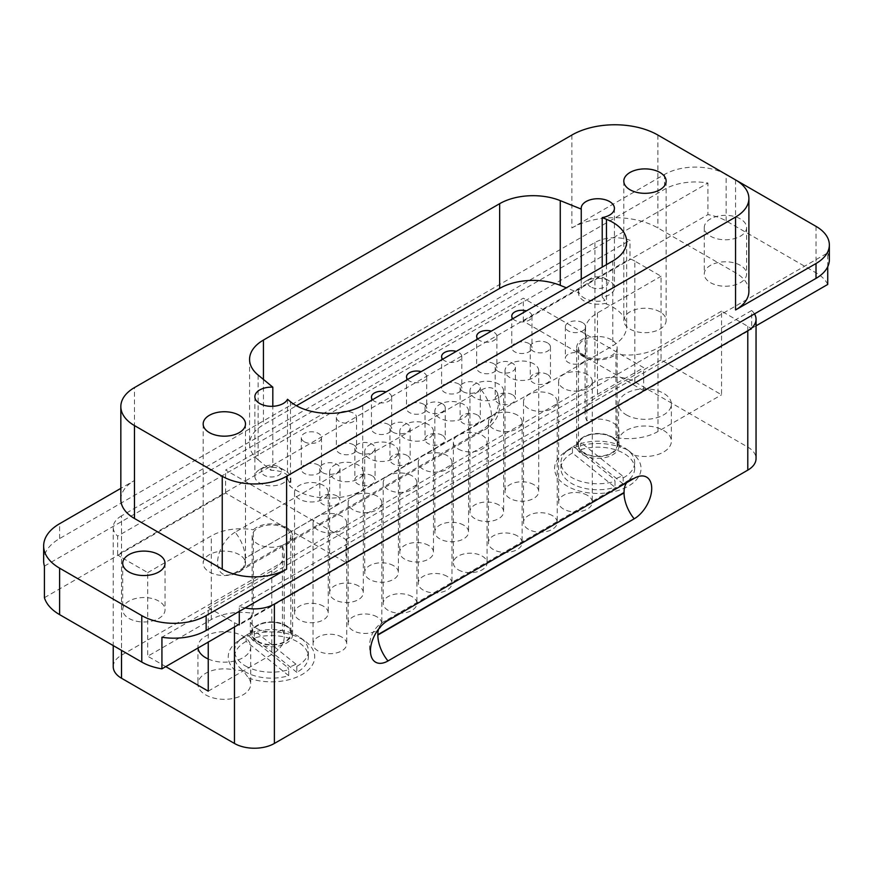 <?xml version="1.0" encoding="UTF-8"?>
<svg xmlns="http://www.w3.org/2000/svg" width="873" height="873" viewBox="0 0 873 873"><rect width="100%" height="100%" fill="white"/><g stroke="black" fill="none" stroke-linecap="round" stroke-linejoin="round"><path stroke-width="0.65" stroke-dasharray="4.37 3.27" d="M458.292 569.829A16.849 9.734 0 0 0 476.658 571.935A16.849 9.734 0 0 0 487.058 562.943A16.849 9.734 0 0 0 482.125 556.068A16.849 9.734 0 0 0 463.759 553.962A16.849 9.734 0 0 0 453.36 562.943A16.849 9.734 0 0 0 458.292 569.829M458.292 449.049A16.849 9.734 0 0 0 476.658 451.155A16.849 9.734 0 0 0 487.058 442.175A16.849 9.734 0 0 0 482.125 435.289A16.849 9.734 0 0 0 463.759 433.183A16.849 9.734 0 0 0 453.36 442.175A16.849 9.734 0 0 0 458.292 449.049M113.239 666.721A28.22 16.292 0 0 1 121.511 655.197L594.917 381.883A28.22 16.292 0 0 1 634.824 381.883L747.79 447.096A28.22 16.292 180 0 1 756.051 458.62M323.305 606.146A16.849 9.734 0 0 0 304.939 604.04A16.849 9.734 0 0 0 294.539 613.021A16.849 9.734 0 0 0 299.472 619.906A16.849 9.734 0 0 0 317.837 622.013A16.849 9.734 0 0 0 328.237 613.021A16.849 9.734 0 0 0 323.305 606.146M358.377 585.892A16.849 9.734 0 0 0 340.012 583.786A16.849 9.734 0 0 0 329.612 592.767A16.849 9.734 0 0 0 334.555 599.653A16.849 9.734 0 0 0 352.91 601.759A16.849 9.734 0 0 0 363.321 592.767A16.849 9.734 0 0 0 358.377 585.892M428.545 545.385A16.849 9.734 0 0 0 410.179 543.279A16.849 9.734 0 0 0 399.769 552.26A16.849 9.734 0 0 0 404.712 559.146A16.849 9.734 0 0 0 423.078 561.252A16.849 9.734 0 0 0 433.477 552.26A16.849 9.734 0 0 0 428.545 545.385M447.041 576.322A16.849 9.734 0 0 0 428.687 574.216A16.849 9.734 0 0 0 418.276 583.197A16.849 9.734 0 0 0 423.219 590.083A16.849 9.734 0 0 0 441.574 592.189A16.849 9.734 0 0 0 451.985 583.197A16.849 9.734 0 0 0 447.041 576.322M498.701 504.878A16.849 9.734 0 0 0 480.336 502.772A16.849 9.734 0 0 0 469.936 511.753A16.849 9.734 0 0 0 474.868 518.638A16.849 9.734 0 0 0 493.234 520.745A16.849 9.734 0 0 0 503.634 511.753A16.849 9.734 0 0 0 498.701 504.878M587.365 495.307A16.849 9.734 0 0 0 569 493.201A16.849 9.734 0 0 0 558.6 502.193A16.849 9.734 0 0 0 563.532 509.068A16.849 9.734 0 0 0 581.898 511.174A16.849 9.734 0 0 0 592.298 502.193A16.849 9.734 0 0 0 587.365 495.307M517.209 535.815A16.849 9.734 0 0 0 498.843 533.709A16.849 9.734 0 0 0 488.444 542.69A16.849 9.734 0 0 0 493.376 549.575A16.849 9.734 0 0 0 511.742 551.681A16.849 9.734 0 0 0 522.141 542.69A16.849 9.734 0 0 0 517.209 535.815M552.282 515.561A16.849 9.734 0 0 0 533.916 513.455A16.849 9.734 0 0 0 523.516 522.447A16.849 9.734 0 0 0 528.449 529.322A16.849 9.734 0 0 0 546.814 531.428A16.849 9.734 0 0 0 557.225 522.447A16.849 9.734 0 0 0 552.282 515.561M533.785 484.624A16.849 9.734 0 0 0 515.419 482.518A16.849 9.734 0 0 0 505.009 491.51A16.849 9.734 0 0 0 509.952 498.385A16.849 9.734 0 0 0 528.318 500.491A16.849 9.734 0 0 0 538.717 491.51A16.849 9.734 0 0 0 533.785 484.624M463.618 525.131A16.849 9.734 0 0 0 445.252 523.025A16.849 9.734 0 0 0 434.852 532.006A16.849 9.734 0 0 0 439.785 538.892A16.849 9.734 0 0 0 458.15 540.998A16.849 9.734 0 0 0 468.561 532.006A16.849 9.734 0 0 0 463.618 525.131M411.969 596.575A16.849 9.734 0 0 0 393.603 594.469A16.849 9.734 0 0 0 383.203 603.45A16.849 9.734 0 0 0 388.136 610.336A16.849 9.734 0 0 0 406.502 612.442A16.849 9.734 0 0 0 416.901 603.45A16.849 9.734 0 0 0 411.969 596.575M393.461 565.639A16.849 9.734 0 0 0 375.095 563.532A16.849 9.734 0 0 0 364.696 572.513A16.849 9.734 0 0 0 369.628 579.399A16.849 9.734 0 0 0 387.994 581.505A16.849 9.734 0 0 0 398.394 572.513A16.849 9.734 0 0 0 393.461 565.639M376.885 616.829A16.849 9.734 0 0 0 358.519 614.723A16.849 9.734 0 0 0 348.12 623.704A16.849 9.734 0 0 0 353.052 630.59A16.849 9.734 0 0 0 371.418 632.696A16.849 9.734 0 0 0 381.828 623.704A16.849 9.734 0 0 0 376.885 616.829M341.812 637.083A16.849 9.734 0 0 0 323.447 634.977A16.849 9.734 0 0 0 313.036 643.958A16.849 9.734 0 0 0 317.979 650.843A16.849 9.734 0 0 0 336.345 652.949A16.849 9.734 0 0 0 346.745 643.958A16.849 9.734 0 0 0 341.812 637.083M634.475 455.226A26.397 15.245 0 0 0 671.359 441.247A26.397 15.245 0 0 0 663.633 430.465A26.397 15.245 0 0 0 634.867 427.159A26.397 15.245 0 0 0 618.564 441.247A26.397 15.245 0 0 0 620.736 447.303A43.235 24.968 0 0 0 563.707 453.12A43.235 24.968 0 0 0 567.243 486.119A43.235 24.968 0 0 0 624.741 487.996A43.235 24.968 0 0 0 634.475 455.226L626.301 449.246L620.736 447.303M248.554 678.037A43.235 24.968 0 0 0 303.586 673.596A43.235 24.968 0 0 0 305.583 641.535A43.235 24.968 0 0 0 302.058 639.222A43.235 24.968 0 0 0 237.369 641.535A43.235 24.968 0 0 0 234.815 670.104A26.397 15.245 0 0 0 197.931 684.094A26.397 15.245 0 0 0 205.668 694.875A26.397 15.245 0 0 0 234.433 698.171A26.397 15.245 0 0 0 250.726 684.094A26.397 15.245 0 0 0 248.554 678.037L243 670.54L234.815 670.104M292.641 634.507A21.159 12.222 180 0 1 279.578 645.791A21.159 12.222 180 0 1 256.509 643.15A21.159 12.222 180 0 1 250.311 634.507A21.159 12.222 180 0 1 254.785 627A21.159 12.222 180 0 1 286.442 625.865A21.159 12.222 180 0 1 288.177 627A21.159 12.222 180 0 1 292.641 634.507L292.641 536.098A21.159 12.222 180 0 0 290.142 530.337A21.159 12.222 0 0 0 286.442 527.456A21.159 12.222 0 0 0 281.455 525.317L345.981 562.572L239.289 624.173M634.824 381.883L634.824 261.103L661.057 276.239L661.057 359.862L721.556 394.792L721.556 311.181L747.79 326.316A28.22 16.292 180 0 1 751.151 328.652A28.22 16.292 180 0 1 751.653 329.099L239.289 624.915M756.051 325.825L643.674 390.7L579.159 353.445A21.159 12.222 0 0 0 582.848 356.326A21.159 12.222 0 0 0 587.835 358.465A21.159 12.222 180 0 0 615.934 354.001L615.934 437.624A42.33 24.433 0 0 0 658.002 431.491L721.556 394.792M576.649 446.103A21.159 12.222 180 0 1 581.123 438.584A21.159 12.222 180 0 1 612.781 437.46A21.159 12.222 180 0 1 614.516 438.584A21.159 12.222 180 0 1 618.979 446.103A21.159 12.222 180 0 1 605.917 457.387A21.159 12.222 180 0 1 582.848 454.735A21.159 12.222 180 0 1 576.649 446.103L576.649 347.683A21.159 12.222 180 0 0 579.159 353.445L523.309 321.209L630.775 259.161A28.22 16.292 0 0 0 630 258.866L117.637 554.682A28.22 16.292 0 0 0 118.15 555.13L225.616 493.081L281.455 525.317A21.159 12.222 180 0 0 253.366 529.78L253.366 613.392A42.33 24.433 0 0 0 211.299 619.524L147.733 656.223L147.733 572.612L121.511 557.465L121.511 650.374M341.812 516.303A16.849 9.734 0 0 0 323.447 514.197A16.849 9.734 0 0 0 313.036 523.178A16.849 9.734 0 0 0 317.979 530.064A16.849 9.734 0 0 0 336.345 532.17A16.849 9.734 0 0 0 346.745 523.178A16.849 9.734 0 0 0 341.812 516.303M376.885 496.05A16.849 9.734 0 0 0 358.519 493.943A16.849 9.734 0 0 0 348.12 502.935A16.849 9.734 0 0 0 353.052 509.81A16.849 9.734 0 0 0 371.418 511.916A16.849 9.734 0 0 0 381.828 502.935A16.849 9.734 0 0 0 376.885 496.05M393.461 444.859A16.849 9.734 0 0 0 375.095 442.753A16.849 9.734 0 0 0 364.696 451.745A16.849 9.734 0 0 0 369.628 458.62A16.849 9.734 0 0 0 387.994 460.726A16.849 9.734 0 0 0 398.394 451.745A16.849 9.734 0 0 0 393.461 444.859M411.969 475.796A16.849 9.734 0 0 0 393.603 473.69A16.849 9.734 0 0 0 383.203 482.682A16.849 9.734 0 0 0 388.136 489.557A16.849 9.734 0 0 0 406.502 491.663A16.849 9.734 0 0 0 416.901 482.682A16.849 9.734 0 0 0 411.969 475.796M463.618 404.352A16.849 9.734 0 0 0 445.252 402.246A16.849 9.734 0 0 0 434.852 411.238A16.849 9.734 0 0 0 439.785 418.112A16.849 9.734 0 0 0 458.15 420.219A16.849 9.734 0 0 0 468.561 411.238A16.849 9.734 0 0 0 463.618 404.352M533.785 363.845A16.849 9.734 0 0 0 515.419 361.738A16.849 9.734 0 0 0 505.009 370.73A16.849 9.734 0 0 0 509.952 377.605A16.849 9.734 0 0 0 528.318 379.711A16.849 9.734 0 0 0 538.717 370.73A16.849 9.734 0 0 0 533.785 363.845M552.282 394.782A16.849 9.734 0 0 0 533.916 392.675A16.849 9.734 0 0 0 523.516 401.667A16.849 9.734 0 0 0 528.449 408.542A16.849 9.734 0 0 0 546.814 410.648A16.849 9.734 0 0 0 557.225 401.667A16.849 9.734 0 0 0 552.282 394.782M517.209 415.035A16.849 9.734 0 0 0 498.843 412.929A16.849 9.734 0 0 0 488.444 421.921A16.849 9.734 0 0 0 493.376 428.796A16.849 9.734 0 0 0 511.742 430.902A16.849 9.734 0 0 0 522.141 421.921A16.849 9.734 0 0 0 517.209 415.035M587.365 374.528A16.849 9.734 0 0 0 569 372.422A16.849 9.734 0 0 0 558.6 381.414A16.849 9.734 0 0 0 563.532 388.289A16.849 9.734 0 0 0 581.898 390.406A16.849 9.734 0 0 0 592.298 381.414A16.849 9.734 0 0 0 587.365 374.528M498.701 384.098A16.849 9.734 0 0 0 480.336 381.992A16.849 9.734 0 0 0 469.936 390.984A16.849 9.734 0 0 0 474.868 397.859A16.849 9.734 0 0 0 493.234 399.965A16.849 9.734 0 0 0 503.634 390.984A16.849 9.734 0 0 0 498.701 384.098M447.041 455.542A16.849 9.734 0 0 0 428.687 453.436A16.849 9.734 0 0 0 418.276 462.428A16.849 9.734 0 0 0 423.219 469.303A16.849 9.734 0 0 0 441.574 471.409A16.849 9.734 0 0 0 451.985 462.428A16.849 9.734 0 0 0 447.041 455.542M428.545 424.605A16.849 9.734 0 0 0 410.179 422.499A16.849 9.734 0 0 0 399.769 431.491A16.849 9.734 0 0 0 404.712 438.366A16.849 9.734 0 0 0 423.078 440.472A16.849 9.734 0 0 0 433.477 431.491A16.849 9.734 0 0 0 428.545 424.605M358.377 465.113A16.849 9.734 0 0 0 340.012 463.006A16.849 9.734 0 0 0 329.612 471.998A16.849 9.734 0 0 0 334.555 478.873A16.849 9.734 0 0 0 352.91 480.979A16.849 9.734 0 0 0 363.321 471.998A16.849 9.734 0 0 0 358.377 465.113M323.305 485.366A16.849 9.734 0 0 0 304.939 483.26A16.849 9.734 0 0 0 294.539 492.241A16.849 9.734 0 0 0 299.472 499.127A16.849 9.734 0 0 0 317.837 501.233A16.849 9.734 0 0 0 328.237 492.241A16.849 9.734 0 0 0 323.305 485.366M208.243 659.017A26.397 15.245 0 0 0 235.994 660.61A26.397 15.245 0 0 0 250.726 646.937A26.397 15.245 0 0 0 243 636.155A26.397 15.245 0 0 0 214.223 632.849A26.397 15.245 0 0 0 197.931 646.937A26.397 15.245 0 0 0 197.996 648.017M572.47 447.031A36.862 21.279 0 0 0 568.738 449.399A36.862 21.279 0 0 0 560.946 462.483A36.862 21.279 0 0 0 571.75 477.531A36.862 21.279 0 0 0 615.029 481.307L615.029 487.287L572.47 453.011L572.47 447.031L573.375 446.31A35.324 20.395 180 0 1 581.516 442.938L580.6 443.659L580.6 449.639A36.862 21.279 0 0 1 634.682 468.463L634.682 462.483A36.862 21.279 0 0 0 626.901 449.399A36.862 21.279 0 0 0 623.889 447.434A36.862 21.279 0 0 0 580.6 443.659M238.515 624.621A28.22 16.292 180 0 1 234.466 622.689L208.243 607.543L208.243 642.102M165.761 666.623L147.733 656.223M245.411 665.935A36.862 21.279 0 0 0 288.69 669.711L288.69 675.691A36.862 21.279 0 0 1 245.411 671.926A36.862 21.279 0 0 1 234.608 656.878L234.608 650.887A36.862 21.279 0 0 0 245.411 665.935M296.831 666.339A36.862 21.279 0 0 0 308.344 650.887A36.862 21.279 0 0 0 300.563 637.803A36.862 21.279 0 0 0 297.551 635.839A36.862 21.279 0 0 0 254.272 632.063L254.272 638.054A36.862 21.279 0 0 1 308.344 656.878A36.862 21.279 0 0 1 296.831 672.33L296.831 666.339L295.925 664.167A35.324 20.395 180 0 1 287.784 667.529L288.69 669.711M634.682 468.463A36.862 21.279 0 0 1 623.169 483.915L623.169 477.935L622.263 475.752A35.324 20.395 180 0 1 614.123 479.124L615.029 481.307M623.169 477.935A36.862 21.279 0 0 0 634.682 462.483M245.149 607.968A28.22 16.292 180 0 1 239.289 606.331L239.289 611.351M626.301 414.861A26.397 15.245 0 0 0 655.066 418.167A26.397 15.245 0 0 0 671.359 404.079A26.397 15.245 0 0 0 663.633 393.308A26.397 15.245 0 0 0 634.867 390.002A26.397 15.245 0 0 0 618.564 404.079A26.397 15.245 0 0 0 626.301 414.861M121.511 655.197L121.511 515.845L594.917 242.519A28.22 16.292 180 0 1 630 240.293L630 258.866M235.11 532.203A24.793 14.317 120 0 0 217.89 558.633A24.793 14.317 120 0 0 228.704 574.991A24.793 14.317 120 0 0 235.11 572.699L481.318 430.553A24.793 14.317 120 0 0 498.843 400.183A24.793 14.317 120 0 0 497.632 393.483A24.793 14.317 120 0 0 481.318 390.056L235.11 532.203A28.22 16.292 60 0 1 245.248 558.12L491.455 416.345A28.22 16.292 60 0 1 485.606 429.265A28.22 16.292 60 0 1 481.318 430.553M634.824 261.103A28.22 16.292 0 0 0 630.775 259.161L707.927 214.627L707.927 183.035A43.585 25.164 0 0 0 664.517 189.332L59.604 538.576A54.453 31.439 0 0 0 43.65 560.804M44.425 597.689L118.15 555.13A28.22 16.292 0 0 0 121.511 557.465M117.637 554.682L117.637 536.098L630 240.293M121.511 515.845A28.22 16.292 0 0 0 113.239 527.368A28.22 16.292 0 0 0 117.637 536.098M288.69 675.691L246.131 641.415L246.131 635.435A36.862 21.279 0 0 0 242.399 637.803A36.862 21.279 0 0 0 234.608 650.887M246.131 635.435L247.037 634.715A35.324 20.395 180 0 1 255.178 631.354L254.272 632.063M754.49 313.909A28.22 16.292 0 0 0 751.653 310.526L751.653 329.099M292.641 536.098A21.159 12.222 180 0 1 282.426 546.553A42.33 24.433 180 0 1 284.194 553.558A42.33 24.433 180 0 1 271.798 570.844L208.243 607.543M208.243 691.154L271.798 654.455A42.33 24.433 0 0 0 284.194 637.181A42.33 24.433 0 0 0 282.426 630.175L282.426 546.553M282.426 630.175A21.159 12.222 180 0 1 256.509 628.353A21.159 12.222 180 0 1 250.311 619.71A21.159 12.222 180 0 1 253.366 613.392M643.674 390.7L643.674 367.664L523.309 298.173L225.616 470.045L345.981 539.536L345.981 562.572M523.309 321.209L523.309 298.173M225.616 493.081L225.616 470.045M661.057 359.862L597.492 396.56A42.33 24.433 0 0 0 585.096 413.835A42.33 24.433 0 0 0 586.874 420.841A21.159 12.222 180 0 1 612.781 422.663A21.159 12.222 180 0 1 618.979 431.306A21.159 12.222 180 0 1 615.934 437.624M827.735 266.745L827.735 252.854L161.931 637.246M345.981 539.536L643.674 367.664M44.425 566.108L707.927 183.035M576.649 347.683A21.159 12.222 180 0 1 586.874 337.229A42.33 24.433 180 0 1 585.096 330.223A42.33 24.433 180 0 1 597.492 312.938L661.057 276.239M586.874 420.841L586.874 337.229M751.653 310.526L239.289 606.331M573.375 446.31L614.123 479.124M622.263 475.752L581.516 442.938M572.47 453.011A36.862 21.279 0 0 0 560.946 468.463A36.862 21.279 0 0 0 571.75 483.511A36.862 21.279 0 0 0 615.029 487.287M623.169 483.915L580.6 449.639M147.733 572.612L211.299 535.913A42.33 24.433 180 0 1 253.366 529.78M285.155 528.198A19.348 11.163 0 0 0 264.072 525.775A19.348 11.163 0 0 0 252.133 536.098A19.348 11.163 0 0 0 257.797 543.999A19.348 11.163 0 0 0 278.88 546.411A19.348 11.163 0 0 0 290.818 536.098A19.348 11.163 0 0 0 285.155 528.198M239.3 554.682A21.159 12.222 0 0 0 216.231 552.031A21.159 12.222 0 0 0 203.169 563.314A21.159 12.222 0 0 0 209.367 571.957A21.159 12.222 0 0 0 232.425 574.609A21.159 12.222 0 0 0 245.499 563.314A21.159 12.222 0 0 0 239.3 554.682M158.842 601.126A21.159 12.222 0 0 0 135.773 598.485A21.159 12.222 0 0 0 122.711 609.769A21.159 12.222 0 0 0 128.909 618.411A21.159 12.222 0 0 0 151.967 621.063A21.159 12.222 0 0 0 165.041 609.769A21.159 12.222 0 0 0 158.842 601.126M295.925 664.167L255.178 631.354M247.037 634.715L287.784 667.529M296.831 672.33L254.272 638.054M481.318 390.056A28.22 16.292 60 0 1 491.455 415.974L491.455 416.345M827.735 284.445A45.516 26.277 0 0 0 816.015 272.802L726.15 220.924A43.585 25.164 0 0 0 707.927 214.627M721.556 311.181L658.002 347.869A42.33 24.433 180 0 1 615.934 354.001M611.493 339.793A19.348 11.163 0 0 0 590.41 337.371A19.348 11.163 0 0 0 578.472 347.683A19.348 11.163 0 0 0 584.135 355.584A19.348 11.163 0 0 0 605.218 358.006A19.348 11.163 0 0 0 617.156 347.683A19.348 11.163 0 0 0 611.493 339.793M740.391 265.37A21.159 12.222 0 0 0 717.322 262.729A21.159 12.222 0 0 0 704.26 274.013A21.159 12.222 0 0 0 710.458 282.656A21.159 12.222 0 0 0 733.527 285.307A21.159 12.222 0 0 0 746.59 274.013A21.159 12.222 0 0 0 740.391 265.37M659.933 311.825A21.159 12.222 0 0 0 636.864 309.173A21.159 12.222 0 0 0 623.802 320.467A21.159 12.222 0 0 0 630 329.11A21.159 12.222 0 0 0 653.069 331.751A21.159 12.222 0 0 0 666.132 320.467A21.159 12.222 0 0 0 659.933 311.825M246.131 641.415A36.862 21.279 0 0 0 234.608 656.878M285.657 625.275A20.046 11.578 180 0 1 287.293 626.345A20.046 11.578 180 0 1 284.751 642.135A20.046 11.578 180 0 1 257.306 641.644A20.046 11.578 180 0 1 255.658 626.345A20.046 11.578 180 0 1 285.657 625.275M477.356 415.002A10.105 5.838 0 0 0 466.346 413.737A10.105 5.838 0 0 0 460.104 419.127A10.105 5.838 0 0 0 463.061 423.252A10.105 5.838 0 0 0 474.072 424.518A10.105 5.838 0 0 0 480.314 419.127A10.105 5.838 0 0 0 477.356 415.002M493.932 363.812A10.105 5.838 0 0 0 482.922 362.546A10.105 5.838 0 0 0 476.68 367.937A10.105 5.838 0 0 0 479.637 372.062A10.105 5.838 0 0 0 490.648 373.328A10.105 5.838 0 0 0 496.89 367.937A10.105 5.838 0 0 0 493.932 363.812M512.44 394.749A10.105 5.838 0 0 0 501.418 393.483A10.105 5.838 0 0 0 495.187 398.874A10.105 5.838 0 0 0 498.145 402.999A10.105 5.838 0 0 0 509.155 404.264A10.105 5.838 0 0 0 515.397 398.874A10.105 5.838 0 0 0 512.44 394.749M582.597 354.242A10.105 5.838 0 0 0 571.586 352.987A10.105 5.838 0 0 0 565.344 358.366A10.105 5.838 0 0 0 568.301 362.491A10.105 5.838 0 0 0 579.312 363.757A10.105 5.838 0 0 0 585.554 358.366A10.105 5.838 0 0 0 582.597 354.242M407.2 455.51A10.105 5.838 0 0 0 396.189 454.244A10.105 5.838 0 0 0 389.947 459.635A10.105 5.838 0 0 0 392.905 463.759A10.105 5.838 0 0 0 403.915 465.025A10.105 5.838 0 0 0 410.157 459.635A10.105 5.838 0 0 0 407.2 455.51M337.033 496.017A10.105 5.838 0 0 0 326.022 494.751A10.105 5.838 0 0 0 319.791 500.142A10.105 5.838 0 0 0 322.748 504.267A10.105 5.838 0 0 0 333.759 505.532A10.105 5.838 0 0 0 340.001 500.142A10.105 5.838 0 0 0 337.033 496.017M353.609 444.826A10.105 5.838 0 0 0 342.598 443.56A10.105 5.838 0 0 0 336.367 448.951A10.105 5.838 0 0 0 339.324 453.076A10.105 5.838 0 0 0 350.335 454.342A10.105 5.838 0 0 0 356.566 448.951A10.105 5.838 0 0 0 353.609 444.826M388.692 424.573A10.105 5.838 0 0 0 377.682 423.307A10.105 5.838 0 0 0 371.44 428.698A10.105 5.838 0 0 0 374.397 432.822A10.105 5.838 0 0 0 385.408 434.088A10.105 5.838 0 0 0 391.65 428.698A10.105 5.838 0 0 0 388.692 424.573M318.536 465.08A10.105 5.838 0 0 0 307.525 463.814A10.105 5.838 0 0 0 301.283 469.205A10.105 5.838 0 0 0 304.241 473.33A10.105 5.838 0 0 0 315.251 474.596A10.105 5.838 0 0 0 321.493 469.205A10.105 5.838 0 0 0 318.536 465.08M372.116 475.763A10.105 5.838 0 0 0 361.106 474.497A10.105 5.838 0 0 0 354.864 479.888A10.105 5.838 0 0 0 357.832 484.013A10.105 5.838 0 0 0 368.843 485.279A10.105 5.838 0 0 0 375.074 479.888A10.105 5.838 0 0 0 372.116 475.763M442.273 435.256A10.105 5.838 0 0 0 431.262 433.99A10.105 5.838 0 0 0 425.031 439.381A10.105 5.838 0 0 0 427.988 443.506A10.105 5.838 0 0 0 438.999 444.772A10.105 5.838 0 0 0 445.23 439.381A10.105 5.838 0 0 0 442.273 435.256M547.513 374.495A10.105 5.838 0 0 0 536.502 373.24A10.105 5.838 0 0 0 530.271 378.62A10.105 5.838 0 0 0 533.228 382.745A10.105 5.838 0 0 0 544.239 384.011A10.105 5.838 0 0 0 550.47 378.62A10.105 5.838 0 0 0 547.513 374.495M529.005 343.558A10.105 5.838 0 0 0 517.995 342.303A10.105 5.838 0 0 0 511.764 347.683A10.105 5.838 0 0 0 514.721 351.808A10.105 5.838 0 0 0 525.732 353.074A10.105 5.838 0 0 0 531.973 347.683A10.105 5.838 0 0 0 529.005 343.558M458.849 384.065A10.105 5.838 0 0 0 447.838 382.8A10.105 5.838 0 0 0 441.596 388.19A10.105 5.838 0 0 0 444.564 392.315A10.105 5.838 0 0 0 455.575 393.581A10.105 5.838 0 0 0 461.806 388.19A10.105 5.838 0 0 0 458.849 384.065M423.765 404.319A10.105 5.838 0 0 0 412.754 403.053A10.105 5.838 0 0 0 406.523 408.444A10.105 5.838 0 0 0 409.481 412.569A10.105 5.838 0 0 0 420.491 413.835A10.105 5.838 0 0 0 426.733 408.444A10.105 5.838 0 0 0 423.765 404.319M611.995 436.871A20.046 11.578 180 0 1 613.632 437.94A20.046 11.578 180 0 1 611.089 453.731A20.046 11.578 180 0 1 583.633 453.24A20.046 11.578 180 0 1 581.996 437.94A20.046 11.578 180 0 1 611.995 436.871M827.735 252.854A45.516 26.277 180 0 1 829.35 259.805M571.87 135.053L571.87 227.962L664.517 174.469A43.585 25.164 180 0 1 726.15 174.469L735.83 180.056M257.797 641.36A19.348 11.163 0 0 0 278.88 643.783A19.348 11.163 0 0 0 290.818 633.46A19.348 11.163 0 0 0 285.155 625.57A19.348 11.163 0 0 0 264.072 623.147A19.348 11.163 0 0 0 252.133 633.46A19.348 11.163 0 0 0 257.797 641.36M710.458 236.201A21.159 12.222 0 0 0 733.527 238.853A21.159 12.222 0 0 0 746.59 227.558A21.159 12.222 0 0 0 740.391 218.927A21.159 12.222 0 0 0 717.322 216.275A21.159 12.222 0 0 0 704.26 227.558A21.159 12.222 0 0 0 710.458 236.201M611.493 437.155A19.348 11.163 0 0 0 590.41 434.732A19.348 11.163 0 0 0 578.472 445.055A19.348 11.163 0 0 0 584.135 452.945A19.348 11.163 0 0 0 605.218 455.368A19.348 11.163 0 0 0 617.156 445.055A19.348 11.163 0 0 0 611.493 437.155M340.71 412.569A10.105 5.838 0 0 0 336.367 417.359A10.105 5.838 0 0 0 339.324 421.484A10.105 5.838 0 0 0 350.335 422.75A10.105 5.838 0 0 0 356.566 417.359A10.105 5.838 0 0 0 353.609 413.245A10.105 5.838 0 0 0 346.374 411.532M322.748 472.675A10.105 5.838 0 0 0 333.759 473.941A10.105 5.838 0 0 0 340.001 468.55A10.105 5.838 0 0 0 337.033 464.425A10.105 5.838 0 0 0 326.022 463.17A10.105 5.838 0 0 0 319.791 468.55A10.105 5.838 0 0 0 322.748 472.675M477.749 338.964A10.105 5.838 0 0 0 479.637 340.481A10.105 5.838 0 0 0 490.648 341.747A10.105 5.838 0 0 0 496.89 336.356A10.105 5.838 0 0 0 493.932 332.231A10.105 5.838 0 0 0 491.313 331.14M304.241 441.738A10.105 5.838 0 0 0 315.251 443.004A10.105 5.838 0 0 0 321.493 437.613A10.105 5.838 0 0 0 318.536 433.488A10.105 5.838 0 0 0 307.525 432.233A10.105 5.838 0 0 0 301.283 437.613A10.105 5.838 0 0 0 304.241 441.738M372.509 399.725A10.105 5.838 0 0 0 374.397 401.242A10.105 5.838 0 0 0 385.408 402.497A10.105 5.838 0 0 0 391.65 397.117A10.105 5.838 0 0 0 388.692 392.992A10.105 5.838 0 0 0 386.073 391.901M442.273 403.675A10.105 5.838 0 0 0 431.262 402.409A10.105 5.838 0 0 0 425.031 407.8A10.105 5.838 0 0 0 427.988 411.925A10.105 5.838 0 0 0 438.999 413.18A10.105 5.838 0 0 0 445.23 407.8A10.105 5.838 0 0 0 442.273 403.675M498.145 371.418A10.105 5.838 0 0 0 509.155 372.684A10.105 5.838 0 0 0 515.397 367.293A10.105 5.838 0 0 0 512.44 363.168A10.105 5.838 0 0 0 501.418 361.902A10.105 5.838 0 0 0 495.187 367.293A10.105 5.838 0 0 0 498.145 371.418M547.513 342.914A10.105 5.838 0 0 0 536.502 341.649A10.105 5.838 0 0 0 530.271 347.039A10.105 5.838 0 0 0 533.228 351.164A10.105 5.838 0 0 0 544.239 352.43A10.105 5.838 0 0 0 550.47 347.039A10.105 5.838 0 0 0 547.513 342.914M407.593 379.471A10.105 5.838 0 0 0 409.481 380.988A10.105 5.838 0 0 0 420.491 382.243A10.105 5.838 0 0 0 426.733 376.863A10.105 5.838 0 0 0 423.765 372.738A10.105 5.838 0 0 0 421.146 371.647M357.832 452.421A10.105 5.838 0 0 0 368.843 453.687A10.105 5.838 0 0 0 375.074 448.307A10.105 5.838 0 0 0 372.116 444.182A10.105 5.838 0 0 0 361.106 442.917A10.105 5.838 0 0 0 354.864 448.307A10.105 5.838 0 0 0 357.832 452.421M512.833 318.71A10.105 5.838 0 0 0 514.721 320.227A10.105 5.838 0 0 0 525.732 321.493A10.105 5.838 0 0 0 531.973 316.102A10.105 5.838 0 0 0 529.005 311.977A10.105 5.838 0 0 0 526.386 310.886M392.905 432.179A10.105 5.838 0 0 0 403.915 433.434A10.105 5.838 0 0 0 410.157 428.054A10.105 5.838 0 0 0 407.2 423.929A10.105 5.838 0 0 0 396.189 422.663A10.105 5.838 0 0 0 389.947 428.054A10.105 5.838 0 0 0 392.905 432.179M582.597 322.661A10.105 5.838 0 0 0 571.586 321.395A10.105 5.838 0 0 0 565.344 326.786A10.105 5.838 0 0 0 568.301 330.911A10.105 5.838 0 0 0 579.312 332.176A10.105 5.838 0 0 0 585.554 326.786A10.105 5.838 0 0 0 582.597 322.661M442.676 359.218A10.105 5.838 0 0 0 444.564 360.735A10.105 5.838 0 0 0 455.575 362A10.105 5.838 0 0 0 461.806 356.61A10.105 5.838 0 0 0 458.849 352.485A10.105 5.838 0 0 0 456.23 351.393M463.061 391.671A10.105 5.838 0 0 0 474.072 392.937A10.105 5.838 0 0 0 480.314 387.547A10.105 5.838 0 0 0 477.356 383.422A10.105 5.838 0 0 0 466.346 382.156A10.105 5.838 0 0 0 460.104 387.547A10.105 5.838 0 0 0 463.061 391.671M571.87 227.962A60.815 35.116 180 0 1 657.882 227.962L735.557 272.802A45.516 26.277 180 0 1 748.892 291.386M120.834 499.487A46.553 26.877 180 0 1 134.475 480.488L120.834 488.356M606.462 264.65L606.462 304.022A47.338 27.325 180 0 1 612.781 307.089A47.338 27.325 180 0 1 626.65 326.415A47.338 27.325 180 0 1 612.781 345.741L362.721 490.113A47.338 27.325 180 0 1 290.469 486.457L289.443 485.606L289.443 482.638A19.348 11.163 0 0 0 290.818 478.491A19.348 11.163 0 0 0 285.155 470.602A19.348 11.163 0 0 0 270.881 467.328L270.881 470.307A19.348 11.163 180 0 1 285.155 473.57A19.348 11.163 180 0 1 290.818 481.47A19.348 11.163 180 0 1 289.443 485.606M606.462 304.022L604.989 303.433A19.348 11.163 180 0 1 578.472 293.055A19.348 11.163 180 0 1 578.483 292.717L566.359 287.806M258.135 375.063L258.135 459.798A47.338 27.325 180 0 1 249.569 444.117A47.338 27.325 180 0 1 263.439 424.791L296.427 405.749M258.135 459.798L270.881 470.307M581.254 279.207L581.254 288.636A16.609 9.592 180 0 1 581.2 287.861A16.609 9.592 180 0 1 586.067 281.073A16.609 9.592 180 0 1 609.561 281.073L609.561 281.073A16.609 9.592 180 0 1 614.428 287.861A16.609 9.592 180 0 1 602.217 297.104L602.217 267.105M287.501 399.277L287.501 478.808A16.609 9.592 180 0 1 259.728 483.053A16.609 9.592 180 0 1 254.861 476.265A16.609 9.592 180 0 1 259.728 469.488A16.609 9.592 180 0 1 272.823 466.706L272.823 406.294M272.823 466.706L270.881 467.328M578.483 292.717L578.483 289.738L581.254 288.636M287.501 478.808L289.443 482.638M602.217 297.104L604.989 300.454L604.989 303.433M578.483 289.738A19.348 11.163 0 0 0 578.472 290.087A19.348 11.163 0 0 0 584.135 297.988A19.348 11.163 0 0 0 604.989 300.454M285.155 470.602L278.716 466.88A10.236 5.915 180 0 1 278.716 475.239A10.236 5.915 180 0 1 264.235 475.239A10.236 5.915 180 0 1 264.235 466.88A10.236 5.915 180 0 1 278.716 466.88M590.574 286.835A10.236 5.915 180 0 1 590.574 278.476A10.236 5.915 180 0 1 605.054 278.476L605.054 278.476A10.236 5.915 180 0 1 605.054 286.835A10.236 5.915 180 0 1 590.574 286.835M234.466 626.956L234.466 622.689M594.917 242.519L594.917 381.883M747.79 326.316L747.79 447.096M634.18 478.317A28.22 16.292 -120 0 0 629.891 479.604A28.22 16.292 -120 0 0 626.628 482.682M387.983 620.463A28.22 16.292 -120 0 0 383.694 621.751A28.22 16.292 -120 0 0 378.511 629.138M271.798 570.844L271.798 654.455M211.299 619.524L211.299 535.913M235.11 572.699A28.22 16.292 -120 0 0 239.409 571.411A28.22 16.292 -120 0 0 245.248 558.491M491.455 415.974L245.248 558.12M658.002 431.491L658.002 347.869M597.492 312.938L597.492 396.56M816.015 226.358L816.015 272.802M59.604 538.576L59.604 523.713M726.15 220.924L726.15 174.469M664.517 174.469L664.517 189.332M134.475 480.488L134.475 387.579M735.557 179.903L735.557 272.802M657.882 135.053L657.882 227.962M263.439 379.439L263.439 424.791M290.469 401.733L290.469 486.457M362.721 405.378L362.721 490.113M612.781 261.005L612.781 345.741M487.058 442.175L487.058 562.943M453.36 442.175L453.36 562.943M418.276 462.428L418.276 583.197M250.726 646.937L250.726 684.094M568.738 449.399L563.707 453.12M346.745 523.178L346.745 643.958M294.539 492.241L294.539 613.021M329.612 471.998L329.612 592.767M300.563 637.803L305.583 641.535M399.769 431.491L399.769 552.26M523.516 401.667L523.516 522.447M469.936 390.984L469.936 511.753M451.985 462.428L451.985 583.197M364.696 451.745L364.696 572.513M626.901 449.399L630.219 451.865M348.12 502.935L348.12 623.704M383.203 482.682L383.203 603.45M618.564 404.079L618.564 441.247M671.359 404.079L671.359 441.247M434.852 411.238L434.852 532.006M522.141 421.921L522.141 542.69M505.009 370.73L505.009 491.51M328.237 492.241L328.237 613.021M538.717 370.73L538.717 491.51M488.444 421.921L488.444 542.69M363.321 471.998L363.321 592.767M113.239 527.368L113.239 645.594M433.477 431.491L433.477 552.26M242.399 637.803L237.369 641.535M416.901 482.682L416.901 603.45M468.561 411.238L468.561 532.006M558.6 381.414L558.6 502.193M503.634 390.984L503.634 511.753M197.931 646.937L197.931 684.094M313.036 523.178L313.036 643.958M381.828 502.935L381.828 623.704M398.394 451.745L398.394 572.513M557.225 401.667L557.225 522.447M592.298 381.414L592.298 502.193M250.311 634.507L250.311 619.71M618.979 446.103L618.979 431.306M371.669 657.533C365.241 639.691 374.921 626.225 383.694 621.751L629.891 479.604L640.596 476.025M560.946 468.463L560.946 462.483M308.344 656.878L308.344 650.887M497.632 393.483L499.88 404.548C499.574 415.362 494.816 423.601 485.606 429.265L239.409 571.411L228.704 574.991M284.194 553.558L284.194 637.181M288.177 627L287.293 626.345M254.785 627L255.658 626.345M614.516 438.584L613.632 437.94M585.096 330.223L585.096 413.835M581.123 438.584L581.996 437.94M165.041 563.314L165.041 609.769M203.169 423.962L203.169 563.314M290.818 536.098L290.818 633.46M252.133 536.098L252.133 633.46M122.711 563.314L122.711 609.769M245.499 423.962L245.499 563.314M666.132 181.104L666.132 320.467M623.802 181.104L623.802 320.467M746.59 227.558L746.59 274.013M578.472 347.683L578.472 445.055M617.156 347.683L617.156 445.055M704.26 227.558L704.26 274.013M356.566 417.359L356.566 448.951M340.001 468.55L340.001 500.142M496.89 336.356L496.89 367.937M336.367 417.359L336.367 448.951M321.493 437.613L321.493 469.205M391.65 397.117L391.65 428.698M425.031 407.8L425.031 439.381M515.397 367.293L515.397 398.874M530.271 347.039L530.271 378.62M319.791 468.55L319.791 500.142M426.733 376.863L426.733 408.444M550.47 347.039L550.47 378.62M375.074 448.307L375.074 479.888M531.973 316.102L531.973 347.683M354.864 448.307L354.864 479.888M406.523 376.863L406.523 408.444M445.23 407.8L445.23 439.381M410.157 428.054L410.157 459.635M565.344 326.786L565.344 358.366M476.68 336.356L476.68 367.937M461.806 356.61L461.806 388.19M441.596 356.61L441.596 388.19M511.764 316.102L511.764 347.683M480.314 387.547L480.314 419.127M371.44 397.117L371.44 428.698M389.947 428.054L389.947 459.635M585.554 326.786L585.554 358.366M495.187 367.293L495.187 398.874M460.104 387.547L460.104 419.127M301.283 437.613L301.283 469.205M581.2 208.331L581.2 287.861M249.569 359.392L249.569 444.117M254.861 396.735L254.861 476.265M626.65 241.679L626.65 326.415M614.428 208.331L614.428 287.861M578.472 290.087L578.472 293.055M290.818 478.491L290.818 481.47M590.574 278.476L586.067 281.073M259.728 469.488L264.235 466.88M609.561 281.073L605.054 278.476"/><path stroke-width="1.31" d="M747.79 330.78A28.22 16.292 0 0 0 756.051 319.256L756.051 458.62A28.22 16.292 180 0 1 747.79 470.132L747.79 330.78L274.373 604.105A28.22 16.292 180 0 1 245.149 607.968M274.373 604.105L274.373 743.458L747.79 470.132M274.373 743.458A28.22 16.292 180 0 1 234.466 743.458L121.511 678.245A28.22 16.292 0 0 1 113.239 666.721L113.239 645.594M239.289 624.173L161.931 668.838L161.931 637.246A45.516 26.277 0 0 0 206.148 630.492L816.015 278.378A45.516 26.277 180 0 0 829.35 259.805L829.35 244.931A45.516 26.277 180 0 1 816.015 263.515L816.015 278.378M239.289 611.351L239.289 624.915A28.22 16.292 180 0 1 238.515 624.621M387.983 660.959A24.793 14.317 -60 0 1 371.669 657.533A24.793 14.317 -60 0 1 387.983 620.463L634.18 478.317A24.793 14.317 -60 0 1 640.596 476.025A24.793 14.317 -60 0 1 651.411 492.383A24.793 14.317 -60 0 1 634.18 518.813A28.22 16.292 60 0 1 624.042 492.896L377.845 635.042A28.22 16.292 -120 0 0 387.983 660.959L634.18 518.813M197.996 648.017A26.397 15.245 0 0 0 205.668 657.707A26.397 15.245 0 0 0 208.243 659.017M208.243 642.102L208.243 691.154L165.761 666.623M756.051 319.256A28.22 16.292 0 0 0 754.49 313.909M827.735 266.745L827.735 284.445L756.051 325.825M161.931 668.838A45.516 26.277 0 0 1 141.786 662.072L59.604 614.625A54.453 31.439 180 0 1 44.425 597.689L44.425 566.108A54.453 31.439 0 0 1 43.65 560.804L43.65 545.941A54.453 31.439 180 0 1 59.604 523.713L120.834 488.356M735.83 180.056L816.015 226.358A45.516 26.277 180 0 1 829.35 244.931M286.606 476.265L735.557 217.061A45.516 26.277 0 0 0 748.892 198.477A45.516 26.277 0 0 0 735.557 179.903L657.882 135.053A60.815 35.116 0 0 0 571.87 135.053L134.475 387.579A46.553 26.877 0 0 0 120.834 406.589A46.553 26.877 0 0 0 134.475 425.588L222.244 476.265A45.516 26.277 0 0 0 286.606 476.265L286.606 569.174L206.148 615.618A45.516 26.277 180 0 1 141.786 615.618L59.604 568.17A54.453 31.439 180 0 1 43.65 545.941M128.909 571.957A21.159 12.222 0 0 0 151.967 574.609A21.159 12.222 0 0 0 165.041 563.314A21.159 12.222 0 0 0 158.842 554.682A21.159 12.222 0 0 0 135.773 552.031A21.159 12.222 0 0 0 122.711 563.314A21.159 12.222 0 0 0 128.909 571.957M239.3 415.319A21.159 12.222 0 0 0 216.231 412.667A21.159 12.222 0 0 0 203.169 423.962A21.159 12.222 0 0 0 209.367 432.604A21.159 12.222 0 0 0 232.425 435.245A21.159 12.222 0 0 0 245.499 423.962A21.159 12.222 0 0 0 239.3 415.319M630 189.747A21.159 12.222 0 0 0 653.069 192.398A21.159 12.222 0 0 0 666.132 181.104A21.159 12.222 0 0 0 659.933 172.472A21.159 12.222 0 0 0 636.864 169.82A21.159 12.222 0 0 0 623.802 181.104A21.159 12.222 0 0 0 630 189.747M346.374 411.532A10.105 5.838 0 0 0 340.71 412.569M421.146 371.647A10.105 5.838 0 0 0 406.523 376.863A10.105 5.838 0 0 0 407.593 379.471M491.313 331.14A10.105 5.838 0 0 0 476.68 336.356A10.105 5.838 0 0 0 477.749 338.964M456.23 351.393A10.105 5.838 0 0 0 441.596 356.61A10.105 5.838 0 0 0 442.676 359.218M526.386 310.886A10.105 5.838 0 0 0 511.764 316.102A10.105 5.838 0 0 0 512.833 318.71M386.073 391.901A10.105 5.838 0 0 0 371.44 397.117A10.105 5.838 0 0 0 372.509 399.725M748.892 198.477L748.892 291.386A45.516 26.277 180 0 1 735.557 309.97L816.015 263.515M286.606 569.174A45.516 26.277 180 0 1 222.244 569.174L134.475 518.497A46.553 26.877 180 0 1 120.834 499.487L120.834 406.589M499.651 203.682A47.338 27.325 180 0 1 560.27 200.626L581.254 209.105A16.609 9.592 180 0 1 581.2 208.331A16.609 9.592 180 0 1 591.457 199.47A16.609 9.592 180 0 1 609.561 201.543A16.609 9.592 180 0 1 614.428 208.331A16.609 9.592 180 0 1 602.217 217.573L606.462 219.298A47.338 27.325 180 0 1 612.781 222.353A47.338 27.325 180 0 1 626.65 241.679A47.338 27.325 180 0 1 612.781 261.005L362.721 405.378A47.338 27.325 180 0 1 290.469 401.733L287.501 399.277A16.609 9.592 180 0 1 269.266 406.24A16.609 9.592 180 0 1 254.861 396.735A16.609 9.592 180 0 1 272.823 387.176L258.135 375.063A47.338 27.325 180 0 1 249.569 359.392A47.338 27.325 180 0 1 263.439 340.066L499.651 203.682L499.651 288.417A47.338 27.325 180 0 1 560.27 285.351L560.27 200.626M566.359 287.806L560.27 285.351M296.427 405.749L499.651 288.417M581.254 209.105L581.254 279.207M272.823 406.294L272.823 387.176M602.217 267.105L602.217 217.573M234.466 743.458L234.466 626.956M121.511 650.374L121.511 678.245M626.628 482.682A28.22 16.292 -120 0 0 624.042 492.525L624.042 492.896M378.511 629.138A28.22 16.292 -120 0 0 377.845 634.671L377.845 635.042M624.042 492.525L377.845 634.671M206.148 615.618L206.148 630.492M141.786 662.072L141.786 615.618M59.604 614.625L59.604 568.17M735.557 309.97L735.557 217.061M222.244 476.265L222.244 569.174M134.475 425.588L134.475 518.497M263.439 340.066L263.439 379.439M606.462 219.298L606.462 264.65"/></g></svg>
